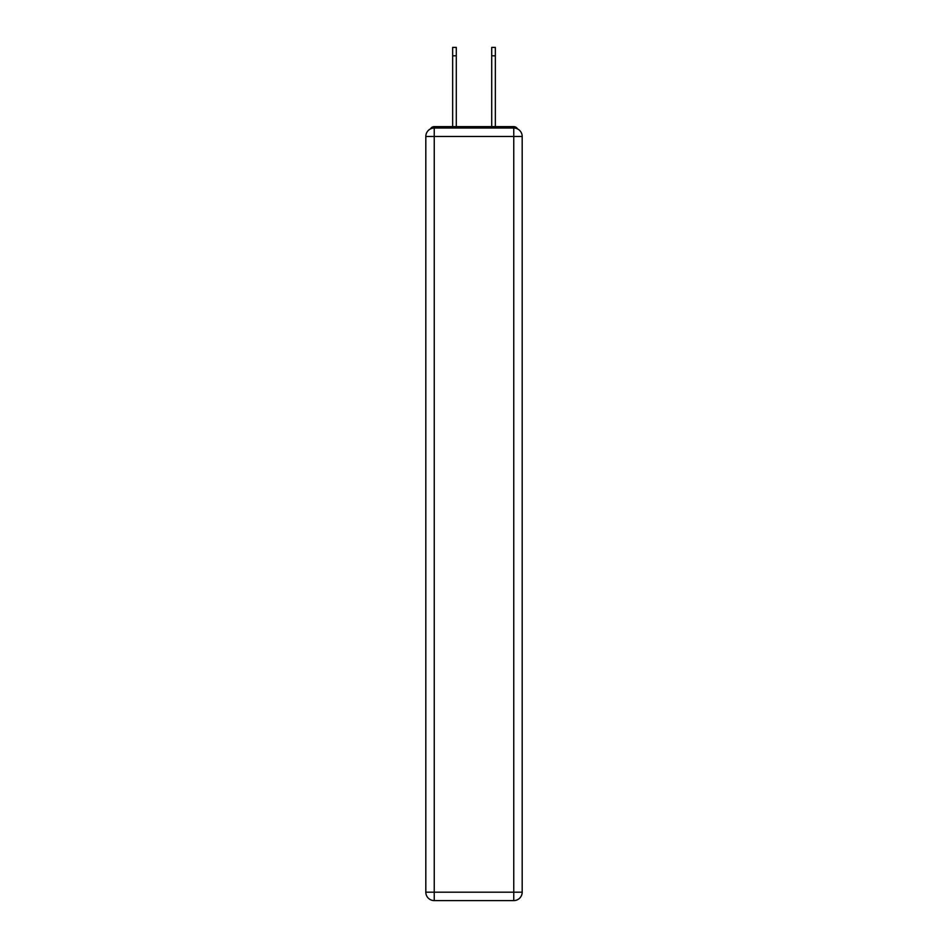 <?xml version="1.0" encoding="UTF-8"?>
<svg xmlns="http://www.w3.org/2000/svg" width="948" height="948" viewBox="0 0 948 948"><rect width="100%" height="100%" fill="white"/><g stroke="black" fill="none" stroke-linecap="round" stroke-linejoin="round"><path stroke-width="1.42" d="M522.182 136.453A8.425 8.425 0 0 0 513.757 128.027A8.425 8.425 0 0 1 522.182 136.453L522.182 892.175L513.757 892.175L513.757 900.6L434.243 900.6A8.425 8.425 0 0 1 425.818 892.175L425.818 136.453A8.425 8.425 0 0 1 434.243 128.027L513.757 128.027L513.757 136.453L434.243 136.453L434.243 892.175L513.757 892.175L513.757 136.453L522.182 136.453L522.111 135.327M425.818 136.453L434.243 136.453L434.243 128.027A8.425 8.425 0 0 0 425.818 136.453L425.889 135.327M517.501 128.904A4.219 4.219 0 0 0 513.757 126.629L434.243 126.629A4.219 4.219 0 0 0 430.499 128.904M513.757 126.629L495.911 126.629M452.089 126.629L434.243 126.629M513.757 900.6A8.425 8.425 0 0 0 522.182 892.175A8.425 8.425 0 0 1 513.757 900.6M452.646 55.825L452.646 47.4L456.296 47.4L456.296 55.825L452.646 55.825L452.646 126.629M456.296 126.629L456.296 55.825M491.704 126.629L491.704 47.4L495.354 47.4L495.354 55.825L491.704 55.825M495.354 126.629L495.354 55.825M434.243 900.6L434.243 892.175L425.818 892.175A8.425 8.425 0 0 0 434.243 900.6"/></g></svg>
